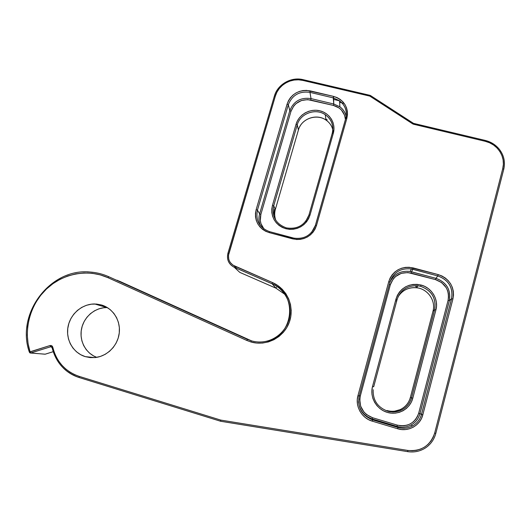 <?xml version="1.0" encoding="UTF-8"?>
<svg xmlns="http://www.w3.org/2000/svg" width="531" height="531" viewBox="0 0 531 531"><rect width="100%" height="100%" fill="white"/><g stroke="black" fill="none" stroke-linecap="round" stroke-linejoin="round"><path stroke-width="0.8" d="M107.322 307.568L106.917 307.562C95.162 307.403 84.031 316.668 81.575 328.656C79.026 340.617 85.65 353.301 96.715 357.343L93.575 355.916L89.593 353.168L86.241 349.65L83.646 345.502L81.907 340.895L81.077 335.99L81.19 330.986L82.245 326.074L84.197 321.428L86.965 317.239L90.443 313.648L94.505 310.808L98.998 308.81L103.757 307.741L107.322 307.568M85.299 356.64C73.232 353.022 65.585 339.701 68.008 326.837C70.318 313.954 82.179 303.812 94.737 303.978L101.434 304.967L106.087 306.865L110.262 309.679L113.8 313.31L116.561 317.618L118.44 322.443L119.356 327.6L119.276 332.884L118.187 338.094L116.15 343.026L113.222 347.486L109.525 351.303L105.211 354.323L100.439 356.427L95.394 357.536L90.283 357.609L85.299 356.64L80.639 354.675L76.484 351.794L72.986 348.104L70.278 343.763L68.466 338.924L67.616 333.787L67.749 328.543L68.864 323.392L70.915 318.527L73.822 314.126L77.48 310.37L81.741 307.389L86.447 305.292L91.425 304.17L96.483 304.057L101.434 304.967C112.977 308.285 120.822 320.598 119.236 333.202C117.743 345.807 107.01 356.533 94.784 357.595L85.299 356.64M405.113 289.946C408.697 288.021 412.541 287.298 416.643 287.762L417.897 285.778L420.632 286.309L421.023 285.021C431.73 287.669 438.878 299.53 435.911 309.945L434.643 309.706L435.911 309.945L412.786 398.223L411.538 397.858L412.786 398.223C410.051 409.016 398.031 415.673 387.252 412.375C376.439 409.242 369.583 397.062 372.523 386.442L395.987 299.019L397.115 299.457L373.698 386.78L372.523 386.442L371.866 390.438L371.999 394.52L372.921 398.515L374.601 402.286L376.977 405.677L379.957 408.558L383.428 410.821L387.252 412.375L391.294 413.158L395.389 413.138L399.378 412.315L403.109 410.715L406.434 408.405L409.228 405.472L411.372 402.033L412.786 398.223L435.911 309.945L436.528 306.022L436.343 302.046L435.374 298.163L433.654 294.532L431.258 291.293L428.271 288.559L424.813 286.448L421.023 285.021L417.041 284.35L413.018 284.443L409.109 285.306L405.458 286.899L402.213 289.163L399.485 292.01L397.38 295.336L395.987 299.019L372.523 386.442L373.698 386.78L373.353 386.668L373.698 386.78L397.115 299.457L396.292 301.157L397.115 299.457C400.48 289.919 407.337 285.359 417.678 285.751L420.625 286.315L421.023 285.021C408.664 282.937 400.321 287.603 395.987 299.019L397.115 299.457C400.533 289.833 407.456 285.28 417.897 285.778L420.625 286.315C431.703 290.47 436.363 298.269 434.604 309.719L432.991 311.219C436.044 300.692 427.714 288.851 416.643 287.762C408.385 287.132 402.133 290.258 397.898 297.148M286.202 227.832C275.861 223.916 271.693 216.575 273.711 205.809L272.483 205.278C270.332 216.761 274.786 224.586 285.824 228.742L286.242 227.839L285.824 228.742L282.266 227.414L279.054 225.423L276.312 222.847L274.149 219.788L272.642 216.369L271.845 212.719L271.792 208.975L272.483 205.278L296.052 124.274L297.426 120.849L299.457 117.736L302.066 115.048L305.159 112.884L308.611 111.324L312.294 110.435L316.064 110.249L319.788 110.773L323.319 111.988L326.519 113.853L329.266 116.296L331.457 119.216L333.003 122.515L333.84 126.066L333.939 129.723L333.295 133.347L310.011 215.095L308.611 218.626L306.54 221.845L303.871 224.606L300.719 226.81L297.194 228.376L293.437 229.233L289.601 229.359L285.824 228.742C297.572 230.64 305.637 226.093 310.011 215.095L308.949 215.022L305.73 221.314M298.402 130.042L297.234 124.885L298.429 129.962C301.177 119.269 315.321 113.561 324.853 119.336C330.103 122.515 332.93 127.121 333.342 133.168C332.997 127.619 330.528 123.232 325.934 120.006C316.489 113.242 301.276 118.778 298.429 129.962L275.39 209.32C274.341 213.05 274.487 216.721 275.815 220.325C274.487 216.721 274.341 213.05 275.39 209.32L273.711 205.809L275.35 209.387C274.328 213.017 274.447 216.608 275.702 220.146M273.717 215.765L274.408 209.267M90.117 272.038C50.425 267.856 15.618 313.542 29.364 352.172L49.987 345.555L51.739 345.747L52.775 347.208L54.222 352.226L56.286 356.991L58.928 361.432L62.114 365.467L65.791 369.038L69.9 372.078L74.373 374.534L79.139 376.366L220.743 420.087L407.874 450.454L412.288 450.766L416.662 450.281L420.844 449.007L424.714 446.989L428.125 444.294L430.986 441.009L433.183 437.239L434.663 433.104L502.731 168.679L503.381 164.291L503.116 159.864L501.934 155.563L499.897 151.561L497.082 148.01L493.591 145.043L489.575 142.773L485.175 141.286L413.536 124.234L369.841 96.124L302.75 80.393L298.462 79.809L294.121 80.048L289.88 81.084L285.904 82.889L282.339 85.385L279.326 88.485L276.97 92.069L275.377 96.005L228.483 255.331L228.742 259.115L229.372 260.894L230.315 262.533L232.996 265.168L272.522 282.578L277.64 285.412L282.147 289.163L285.877 293.709L288.691 298.893L290.497 304.522L291.22 310.416L290.835 316.357L289.342 322.138L286.806 327.541L283.302 332.386L278.967 336.488L273.943 339.701L268.427 341.911L262.599 343.046L256.685 343.059L250.884 341.957L246.762 340.437L250.884 341.957L251.375 340.836L247.419 339.375L246.762 340.437L107.866 277.64L100.193 274.859L92.182 273.292L83.998 272.961L75.814 273.863L67.802 275.981L60.136 279.273L52.961 283.654L46.436 289.05L40.688 295.329L35.849 302.378L32.019 310.044L29.271 318.169L27.678 326.585L27.273 335.121L28.07 343.584L30.061 351.801L29.364 352.172L30.055 352.942L30.061 351.801L30.181 352.989L29.862 352.843M332.207 133.414L308.949 215.022C304.92 225.224 297.453 229.518 286.548 227.918L286.514 227.912C297.426 229.511 304.92 225.197 308.996 214.962L310.011 215.095L333.295 133.347L332.267 133.314L308.962 214.982M398.223 296.583C402.684 289.88 409.016 286.966 417.22 287.842C428.039 289.242 435.971 300.898 432.991 311.219L410.357 397.493L432.991 311.219L434.604 309.719L411.498 397.845L410.357 397.493C408.77 403.049 405.392 407.085 400.221 409.593C395.927 411.498 391.486 411.797 386.893 410.496C391.46 411.79 395.874 411.505 400.148 409.627C405.359 407.118 408.764 403.075 410.357 397.493L411.498 397.845C409.872 403.547 406.401 407.682 401.078 410.244C396.71 412.156 392.19 412.454 387.53 411.133L386.893 410.496L387.53 411.133C377.594 407.33 372.802 400.182 373.154 389.688M284.915 294.353L275.967 288.18L272.151 283.82L234.337 267.332L239.806 272.39L275.967 288.18L272.151 283.82C298.508 293.683 293.968 337.046 265.686 341.42C260.854 342.376 256.081 342.183 251.375 340.836L117.032 280.209M344.214 103.419L339.621 102.33L344.214 103.419M325.808 118.931L327.215 119.853M357.947 395.681L388.765 281.603L390.132 278.018L392.183 274.779L394.852 271.998L398.018 269.788L401.582 268.228L405.392 267.378L409.315 267.279L438.201 274.593L441.938 275.981L445.343 278.045L448.283 280.713L450.653 283.879L452.359 287.437L453.321 291.227L453.514 295.123L452.923 298.966L422.815 414.837L421.422 418.601L419.317 421.992L416.57 424.88L413.297 427.156L409.62 428.723L405.684 429.533L401.642 429.546L397.659 428.763L372.277 421.163L368.541 419.629L365.155 417.406L362.248 414.572L359.938 411.24L358.306 407.536L357.409 403.606L357.29 399.604L357.947 395.681C354.9 406.049 361.684 418.216 372.277 421.163L397.659 428.763C408.239 432.181 420.286 425.523 422.815 414.837L419.981 413.649L449.399 300.639L451.549 298.754L421.468 414.419C420.048 419.53 417.047 423.393 412.468 425.995C407.868 428.404 403.022 428.889 397.925 427.448L372.589 419.868L372.238 418.972L396.982 426.38L397.925 427.448L396.982 426.38C401.96 427.78 406.7 427.309 411.186 424.953C415.66 422.41 418.594 418.64 419.981 413.649L421.468 414.419C420.048 419.53 417.047 423.386 412.474 425.995C407.874 428.404 403.022 428.889 397.925 427.448L397.659 428.763L397.925 427.448L372.589 419.868C361.73 415.395 357.257 407.45 359.162 396.02L389.927 282.074C393.537 272.25 400.673 267.876 411.352 268.938L437.776 275.934L435.951 278.324L411.552 271.799L412.806 269.263L411.552 271.799L410.131 271.474C400.686 270.379 393.929 274.003 389.854 282.339C393.889 274.049 400.606 270.425 409.998 271.454L435.951 278.324L437.776 275.934C448.649 279.97 453.242 287.576 451.549 298.754L449.399 300.639C451.051 289.714 446.571 282.273 435.951 278.324C446.571 282.273 451.051 289.714 449.399 300.639L419.981 413.649C418.594 418.64 415.66 422.404 411.193 424.953C406.7 427.309 401.96 427.78 396.982 426.38L397.248 425.105L372.536 417.718L366.463 414.525L363.987 412.109L360.622 406.115L359.752 399.358L360.31 396.013L390.325 284.769L393.239 278.941L395.515 276.571L401.257 273.352L407.861 272.549L435.533 279.625L441.619 282.578L446.14 287.563L447.587 290.59L448.41 293.829L448.569 297.154L448.064 300.427L418.674 413.237L417.485 416.443L415.687 419.331L413.35 421.793L410.563 423.731L407.43 425.065L404.078 425.756L400.639 425.769L397.248 425.105C407.815 427.15 414.957 423.194 418.674 413.237L419.981 413.649L418.674 413.237L448.064 300.427L449.399 300.639L448.064 300.427C449.611 290.251 445.436 283.315 435.533 279.625L435.951 278.324L435.533 279.625L411.167 273.1L411.552 271.799L411.167 273.1C400.892 271.387 393.942 275.277 390.325 284.769L360.31 396.013C358.578 406.421 362.653 413.656 372.536 417.718L397.248 425.105L396.982 426.38L372.238 418.972L372.589 419.868L372.277 421.163L372.589 419.868C361.73 415.395 357.257 407.45 359.162 396.02L357.947 395.681L359.162 396.02L389.927 282.074L388.765 281.603L357.947 395.681M345.787 118.194C347.294 111.198 345.276 105.43 339.734 100.89L333.249 97.877L333.528 96.383L310.237 90.881L309.985 92.374L333.249 97.877L339.515 100.731C345.323 105.297 347.407 111.178 345.774 118.386L346.843 118.406L345.774 118.386L315.447 225.33C311.631 235.107 304.489 239.388 294.035 238.153L294.121 238.173C304.548 239.368 311.644 235.107 315.401 225.383L316.503 225.469L346.843 118.406C348.754 107.395 344.32 100.054 333.528 96.383L333.773 104.003L311.007 98.593C300.699 97.166 293.636 101.195 289.807 110.66L290.995 111.291L260.86 214.385L259.619 213.86L289.807 110.66L290.995 111.291C294.566 102.463 301.15 98.713 310.761 100.04L311.007 98.593L310.761 100.04L333.495 105.45L333.773 104.003L340.119 106.963C343.869 109.884 346 113.674 346.517 118.34C345.986 113.574 343.783 109.731 339.906 106.811L333.773 104.003L333.495 105.45C340.683 107.581 344.659 112.273 345.415 119.515L344.592 115.247L341.453 110.056L339.143 108.019L333.495 105.45L307.668 99.609L301.462 100.512L296.013 103.611L293.835 105.855L290.995 111.291L260.86 214.385L259.619 213.86C258.478 217.962 258.77 221.931 260.509 225.781C258.77 221.931 258.478 217.962 259.619 213.86L257.435 210.123L288.32 104.713C292.236 95.049 299.457 90.934 309.985 92.374L311.007 98.593L309.985 92.374L333.249 97.877L333.773 104.003L311.007 98.593C300.699 97.166 293.636 101.195 289.807 110.66L288.32 104.713L287.098 104.063L256.161 209.586L257.435 210.123C255.438 220.63 259.467 227.806 269.516 231.635C259.467 227.806 255.438 220.63 257.435 210.123L288.32 104.713L289.807 110.66L259.619 213.86L257.435 210.123L256.161 209.586L287.098 104.063L288.446 100.737L290.43 97.704L292.973 95.089L295.986 92.971L299.351 91.451L302.942 90.575L306.613 90.383L333.528 96.383L336.999 97.565L340.145 99.377L342.847 101.753L345.004 104.607L346.531 107.826L347.367 111.291L347.473 114.862L346.843 118.406L316.503 225.469L315.129 228.954L313.098 232.113L310.476 234.835L307.369 237.005L303.898 238.538L300.207 239.381L296.431 239.501L269.111 232.578L265.639 231.27L262.506 229.319L259.845 226.797L257.741 223.803L256.281 220.451L255.511 216.874L255.471 213.203L256.161 209.586C254.024 220.83 258.345 228.496 269.111 232.578L292.714 238.884C304.276 240.775 312.208 236.302 316.503 225.469L315.401 225.383L311.597 232.339M413.762 123.471L485.321 140.443L485.175 141.286C497.567 143.961 506.003 156.997 502.731 168.679L503.746 169.283L502.731 168.679L434.663 433.104L435.805 433.402L503.746 169.283L435.805 433.402L434.663 433.104C430.276 445.761 421.342 451.542 407.874 450.454L220.743 420.087L220.67 421.262L407.642 451.642L407.874 450.454L407.642 451.642C414.326 452.631 420.413 451.284 425.922 447.62C430.767 444.201 434.019 439.615 435.685 433.86M79.172 377.534L220.637 421.249L220.743 420.087L79.139 376.366L79.172 377.534L79.139 376.366C65.267 371.521 56.478 361.797 52.775 347.208L52.045 347.559L52.775 347.208C52.317 345.827 51.388 345.276 49.987 345.555L30.061 351.801C23.152 330.189 29.895 304.781 46.436 289.05C62.977 273.319 87.841 268.606 107.866 277.64L246.762 340.437L247.419 339.375L108.716 276.711L107.866 277.64L108.716 276.711C101.859 273.638 94.664 272.045 87.117 271.918M79.106 377.514C73.125 375.629 67.882 372.49 63.381 368.109M45.089 354.217L53.186 351.681L45.089 354.217L30.791 352.982L45.089 354.217M220.657 421.262L79.086 377.501C64.828 372.47 55.808 362.467 52.038 347.493L50.697 346.75L51.573 346.843L50.697 346.75L30.791 352.982L30.061 351.801L30.539 353.029L50.697 346.75L49.987 345.555L50.697 346.75L51.832 347.062M119.575 281.271L251.541 340.882L108.716 276.711M251.375 340.836L250.884 341.957C266.27 346.551 283.939 337.47 289.342 322.138C294.937 306.865 287.145 288.831 272.522 282.578L234.656 266.077C229.578 263.363 227.646 259.155 228.861 253.46L275.377 96.005L274.368 96.131L227.905 253.327C226.558 259.646 228.702 264.312 234.337 267.332C228.702 264.312 226.558 259.646 227.905 253.327L228.861 253.46L227.938 253.28C226.598 259.573 228.728 264.246 234.324 267.305L272.151 283.82M274.408 96.005L275.104 94.027M333.375 99.37L339.521 100.824M415.64 286.627L417.253 286.806M276.545 287.258L275.967 288.18L239.806 272.39L234.337 267.332L234.656 266.077L234.324 267.305L272.137 283.793L272.522 282.578L272.137 283.793C284.331 289.01 291.99 302.882 289.753 316.33C287.59 329.784 275.815 340.723 262.407 341.898M260.86 214.385L260.316 220.611L260.973 223.664L263.98 229.04C260.482 224.699 259.44 219.814 260.86 214.385M358.525 401.721C359.52 410.29 364.093 416.038 372.238 418.972L372.536 417.718L372.238 418.972C364.093 416.038 359.52 410.29 358.525 401.721M346.464 118.333C345.933 113.588 343.743 109.744 339.906 106.811L339.515 100.731C345.289 105.344 347.36 111.238 345.727 118.426M273.711 205.809L297.234 124.885L296.052 124.274L272.483 205.278L273.711 205.809L297.234 124.885C300.141 113.488 315.666 107.839 325.297 114.716C331.643 119.429 333.953 125.635 332.227 133.347M235.299 266.363L236.361 268.215M503.766 169.216C505.406 162.015 503.959 155.404 499.419 149.397M274.368 96.131L275.377 96.005C278.403 84.907 291.386 77.493 302.75 80.393L303.121 79.663L302.75 80.393L369.841 96.124L412.76 123.902L413.377 123.292L412.76 123.902L413.536 124.234L485.175 141.286L485.314 140.449L413.775 123.431L413.536 124.234L413.775 123.431L413.377 123.292M30.539 353.029L45.195 354.184M413.324 123.258L370.512 95.56L369.841 96.124L370.134 95.361L369.841 96.124L370.512 95.573M359.248 395.708L360.31 396.013L359.248 395.708M389.296 284.404L390.325 284.769L389.296 284.404M451.549 298.754L421.468 414.419L422.815 414.837L452.923 298.966L451.549 298.754L452.923 298.966C454.728 287.025 449.817 278.901 438.201 274.593L437.776 275.928C448.649 279.97 453.242 287.576 451.549 298.754M412.806 269.263L437.776 275.934L438.201 274.593L413.198 267.923L412.806 269.263L413.198 267.923C401.151 265.925 393.006 270.485 388.765 281.603L389.927 282.074C393.504 272.31 400.6 267.923 411.213 268.912L437.776 275.928C448.675 279.943 453.282 287.543 451.596 298.734L421.508 414.432C420.081 419.53 417.067 423.386 412.468 425.995L411.186 424.953C415.66 422.391 418.581 418.62 419.948 413.629L449.352 300.652C451.005 289.74 446.531 282.3 435.951 278.324L410.131 271.474L411.352 268.938L412.806 269.263M294.121 238.173L293.132 237.941L292.714 238.884L293.132 237.941M269.569 231.649L269.111 232.578L269.569 231.649L293.092 237.928M345.708 118.493L315.407 225.35M287.098 104.063L288.32 104.713C292.236 95.049 299.457 90.934 309.985 92.374L310.237 90.881C298.993 89.347 291.28 93.741 287.098 104.063M298.429 129.962L275.39 209.32M299.584 127.015C304.044 117.663 317.505 114.105 325.934 120.006L325.297 114.716C331.676 119.395 333.999 125.595 332.267 133.314L333.295 133.347C336.13 123.643 329.751 113.076 319.788 110.773C309.865 108.324 298.78 114.636 296.052 124.274L297.234 124.885C300.042 113.986 314.471 108.158 324.195 114.039C330.428 117.915 333.276 123.484 332.745 130.745M394.652 411.167L400.148 409.627L401.078 410.244C406.421 407.675 409.905 403.54 411.538 397.852L434.643 309.706C436.402 298.243 431.73 290.444 420.632 286.309C431.703 290.47 436.363 298.269 434.604 309.719L411.498 397.845C409.54 404.476 405.292 408.903 398.754 411.12C395.044 412.215 391.301 412.222 387.53 411.133M106.917 307.562L94.737 303.978M220.637 421.249L407.662 451.635C414.333 452.638 420.426 451.29 425.948 447.6M303.068 79.65C291.187 76.597 277.594 84.389 274.421 95.992L227.932 253.28M499.339 149.297C495.702 144.83 491.042 141.883 485.341 140.456M53.193 351.695L45.148 354.21M50.956 346.697L51.427 346.75M370.107 95.361L303.121 79.663"/></g></svg>
